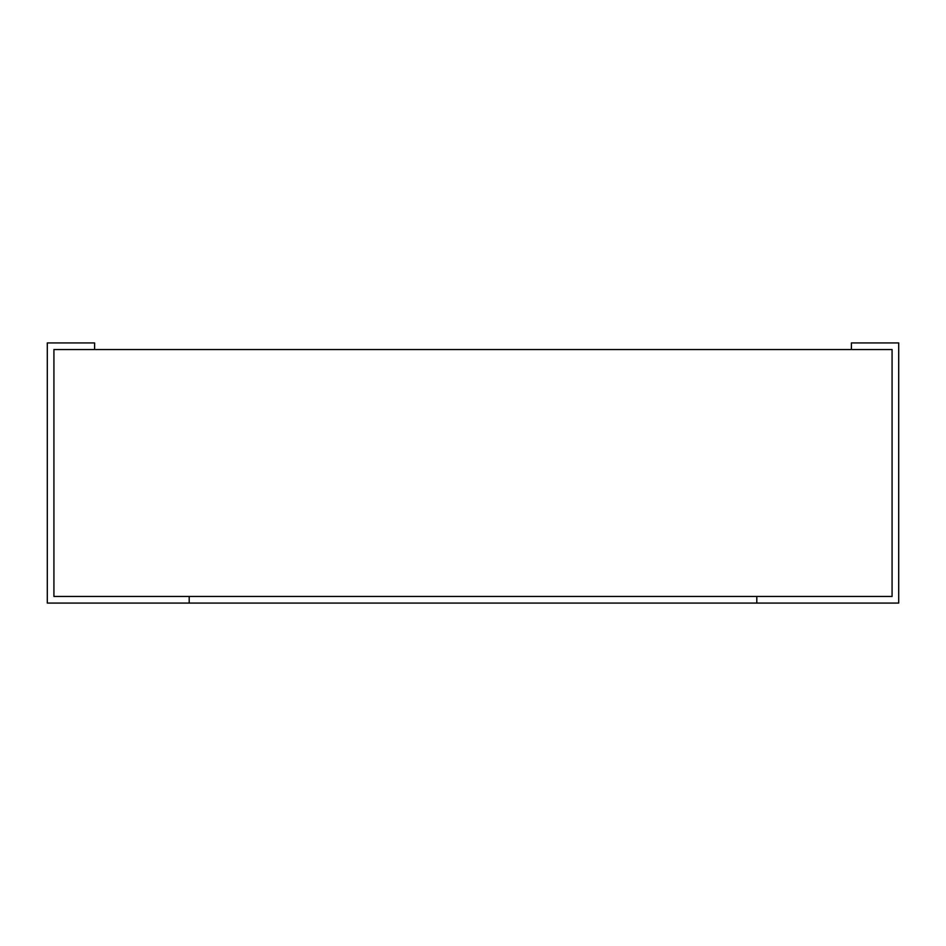 <?xml version="1.0" encoding="UTF-8"?>
<svg xmlns="http://www.w3.org/2000/svg" width="946" height="946" viewBox="0 0 946 946"><rect width="100%" height="100%" fill="white"/><g stroke="black" fill="none" stroke-linecap="round" stroke-linejoin="round"><path stroke-width="0.71" stroke-dasharray="4.73 3.55" d="M53.922 596.453L892.078 596.453L892.078 349.547L53.922 349.547L94.6 349.547L53.922 349.547L53.922 596.453L53.922 349.547M892.078 596.453L756.8 596.453L892.078 596.453L892.078 349.547L851.4 349.547L892.078 349.547M851.4 349.547L851.4 342.925L898.7 342.925L898.7 603.075L756.8 603.075L756.8 596.453L756.8 603.075L47.3 603.075L47.3 342.925L94.6 342.925L94.6 349.547M189.2 603.075L189.2 596.453L189.2 603.075L189.2 596.453L756.8 596.453L756.8 603.075"/><path stroke-width="1.42" d="M892.078 596.453L892.078 349.547L892.078 596.453L53.922 596.453L53.922 349.547L892.078 349.547M94.6 349.547L94.6 342.925L47.3 342.925L47.3 603.075L189.2 603.075L189.2 596.453L756.8 596.453L756.8 603.075L898.7 603.075L898.7 342.925L851.4 342.925L851.4 349.547M53.922 596.453L53.922 349.547M756.8 603.075L189.2 603.075"/></g></svg>
